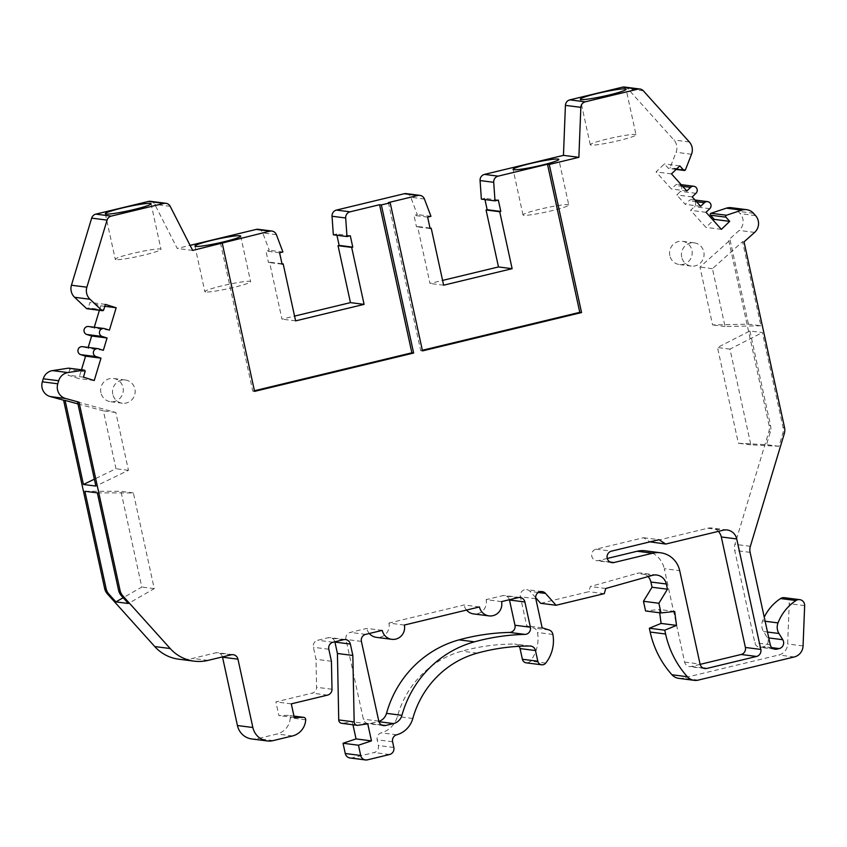 <?xml version="1.0" encoding="UTF-8"?>
<svg xmlns="http://www.w3.org/2000/svg" width="847" height="847" viewBox="0 0 847 847"><rect width="100%" height="100%" fill="white"/><g stroke="black" fill="none" stroke-linecap="round" stroke-linejoin="round"><path stroke-width="0.64" stroke-dasharray="4.24 3.18" d="M382.251 630.38L366.836 628.41L350.266 632.402A5.855 5.654 97.3 0 0 345.978 639.432L363.363 719.167A5.855 5.654 97.3 0 0 370.128 723.529L378.111 721.612A11.71 11.318 97.3 0 0 378.853 721.4M404.347 625.054L388.932 623.074A11.71 11.318 -82.7 0 1 376.396 637.357M369.334 633.492A11.71 11.318 -82.7 0 1 366.836 628.41M479.466 606.939L464.05 604.97L388.932 623.074M501.562 601.614L486.136 599.644A11.71 11.318 -82.7 0 1 473.611 613.916M466.549 610.052A11.71 11.318 -82.7 0 1 464.05 604.97M509.407 599.729A5.855 5.654 97.3 0 0 502.716 595.653L486.136 599.644M258.208 229.304A5.855 5.654 -82.7 0 1 262.75 232.946L269.272 250.257L265.958 251.051L268.435 262.443L269.537 262.178L281.956 319.139L294.565 316.1M150.501 201.311A5.855 5.654 -82.7 0 1 154.768 204.36L177.245 248.457L190.088 245.355M99.385 310.309L100.74 305.788L89.93 302.4L88.268 307.906A1.175 1.133 -82.7 0 1 87.04 308.732M88.469 326.508A4.097 3.96 -82.7 0 1 89.136 326.656L93.996 328.181L94.282 327.249M82.403 346.667A4.097 3.96 -82.7 0 1 83.059 346.804L87.929 348.329L88.204 347.408M68.734 368.159A1.175 1.133 -82.7 0 1 69.676 369.663L68.014 375.179L78.824 378.567L81.46 369.79M222.465 656.901A5.855 5.654 97.3 0 0 215.773 652.825L192.587 658.415A40.963 39.608 -82.7 0 1 178.706 659.188M334.861 641.804A5.855 5.654 97.3 0 0 328.17 637.727L317.678 640.258A5.855 5.654 97.3 0 0 313.39 647.277L316.016 659.294L316.566 687.277A5.855 5.654 -82.7 0 1 312.151 693.142L275.878 701.888L278.864 715.556L288.001 715.366A2.34 2.266 -82.7 0 1 290.288 717.833A17.554 16.972 -82.7 0 1 277.064 733.978L257.732 738.637A17.554 16.972 -82.7 0 1 251.781 738.965M352.955 724.757L352.32 721.835L342.601 723.306A3.515 3.399 -82.7 0 1 341.69 723.317M519.042 646.325A5.855 5.654 97.3 0 0 514.595 644.059A210.681 203.693 97.3 0 0 461.859 651.163A93.636 90.534 97.3 0 0 397.391 716.488A23.409 22.636 -82.7 0 1 381.277 732.824A5.855 5.654 97.3 0 0 377.169 739.802L378.418 745.519A5.855 5.654 -82.7 0 1 374.13 752.538L352.034 757.864A5.855 5.654 -82.7 0 1 350.055 757.98M535.685 597.717L530.095 591.45A5.855 5.654 97.3 0 0 520.397 596.764L526.728 625.827L533.599 627.987A5.855 5.654 -82.7 0 1 537.485 632.487A35.119 33.954 -82.7 0 1 530.307 661.126A4.68 4.531 -82.7 0 1 526.22 662.83M648.082 576.585A11.71 11.318 97.3 0 0 636.965 573.398L590.359 586.516L588.824 591.682L540.651 603.297M659.697 612.773L659.262 609.469L645.583 610.973M784.311 597.686A5.855 5.654 -82.7 0 1 789.224 603.678L787.646 643.974A11.71 11.318 -82.7 0 1 778.817 654.996L682.756 678.151A11.71 11.318 -82.7 0 1 678.796 678.362M731.215 207.695A11.71 11.318 -82.7 0 1 738.055 211.305L740.13 213.613A11.71 11.318 -82.7 0 1 739.187 230.437L728.621 239.902L769.118 425.596A11.71 11.318 -82.7 0 1 768.875 431.652L734.931 544.335A11.71 11.318 97.3 0 0 734.698 550.391L754.846 642.788A5.855 5.654 97.3 0 0 761.612 647.15L763.814 646.621A5.855 5.654 97.3 0 0 767.361 637.749L763.528 631.534A11.71 11.318 -82.7 0 1 762.586 620.925A46.818 45.262 -82.7 0 1 764.248 617.145M624.514 87.05A5.855 5.654 -82.7 0 1 627.934 88.861L673.926 139.999A11.71 11.318 -82.7 0 1 676.097 152.291L670.051 167.748A1.175 1.133 -82.7 0 1 668.177 168.119L664.397 163.916L656.076 171.92L671.417 188.987L675.165 185.387A4.097 3.96 -82.7 0 1 681.634 187.102A4.097 3.96 -82.7 0 1 680.533 191.358L676.795 194.958L685.234 204.349L688.982 200.75A4.097 3.96 -82.7 0 1 695.44 202.465A4.097 3.96 -82.7 0 1 694.349 206.721L690.601 210.321L705.953 227.388L713.28 220.358M484.96 199.585L484.685 198.325L481.371 199.13M406.242 193.624A5.855 5.654 -82.7 0 1 410.774 197.266L417.296 214.566L413.982 215.371L416.47 226.763L417.571 226.498L429.99 283.449L442.589 280.41M336.926 235.265L336.651 234.005L333.337 234.81M607.278 558.459L598.543 560.555A5.855 5.654 -82.7 0 1 591.651 555.177A5.855 5.654 -82.7 0 1 596.066 549.163L643.561 537.718L649.977 541.858M650.327 542.08L707.774 528.232A11.71 11.318 -82.7 0 1 718.351 531.376M700.13 664.366L691.406 666.473A5.855 5.654 -82.7 0 1 684.641 662.11L664.27 568.697L679.696 570.666M645.149 550.804A23.409 22.636 -82.7 0 1 664.27 568.697M669.839 255.614A11.71 11.318 -82.7 0 1 682.375 241.331A11.71 11.318 -82.7 0 1 691.935 250.278A11.71 11.318 -82.7 0 1 679.41 264.56A11.71 11.318 -82.7 0 1 669.839 255.614M100.92 392.754A11.71 11.318 -82.7 0 1 113.456 378.482A11.71 11.318 -82.7 0 1 123.016 387.428A11.71 11.318 -82.7 0 1 110.491 401.7A11.71 11.318 -82.7 0 1 100.92 392.754M295.603 320.875L281.956 319.139M220.495 243.057L252.787 391.145L254.428 390.753M388.413 202.581L420.705 350.669L422.346 350.277M350.298 235.752L336.651 234.005M430.943 216.313L417.296 214.566M427.629 217.107L413.982 215.371M430.107 228.499L416.47 226.763M430.022 228.087L417.571 226.498M443.637 285.195L429.99 283.449M498.322 200.072L484.685 198.325M679.813 165.885L664.397 163.916M671.491 173.889L656.076 171.92M686.843 190.956L671.417 188.987M692.211 196.928L676.795 194.958M700.66 206.319L685.234 204.349M706.027 212.29L690.601 210.321M721.379 229.357L705.953 227.388M744.047 241.871L742.565 241.681L760.892 325.756L748.441 324.168L712.581 324.92L699.971 267.08L730.103 240.093L728.621 239.902M760.892 325.756L725.043 326.508L712.433 268.668L742.565 241.681M712.433 268.668L699.971 267.08M730.103 240.093L748.441 324.168M749.923 330.965L770.601 425.787A11.71 11.318 -82.7 0 1 770.357 431.843L766.493 444.686L738.383 443.246L717.515 347.524L749.923 330.965L762.374 332.553L783.052 427.375A11.71 11.318 -82.7 0 1 782.819 433.431L778.944 446.274L750.844 444.834L729.966 349.123L762.374 332.553M97.352 492.869L133.381 492.933L154.249 588.644L128.373 603.498M77.532 401.986L115.838 412.478L128.458 470.318L95.87 486.072M725.043 326.508L712.581 324.92M84.891 491.271L120.93 491.334L141.798 587.056L123.186 597.728M77.956 403.924L103.387 410.89L115.997 468.73L94.366 479.18M778.944 446.274L766.493 444.686M750.844 444.834L738.383 443.246M729.966 349.123L717.515 347.524M674.688 611.439L659.262 609.469M605.774 588.485L590.359 586.516M604.25 593.652L588.824 591.682M542.154 627.807L526.728 625.827M367.746 723.804L352.32 721.835M331.431 661.263L316.016 659.294M291.304 703.857L275.878 701.888M294.28 717.525L278.864 715.556M133.381 492.933L120.93 491.334M154.249 588.644L141.798 587.056M115.838 412.478L103.387 410.89M128.458 470.318L115.997 468.73M83.43 377.148L68.014 375.179M94.239 380.536L78.824 378.567M103.345 350.309L87.929 348.329M109.422 330.15L93.996 328.181M104.774 306.296L100.74 305.788M105.356 304.369L89.93 302.4M192.671 250.426L177.245 248.457M254.566 391.378L252.787 391.145M282.909 251.993L269.272 250.257M279.595 252.798L265.958 251.051M282.083 264.19L268.435 262.443M281.987 263.766L269.537 262.178M205.641 291.982A23.409 2.065 167.7 0 1 204.858 291.643A23.409 2.065 167.7 0 1 224.529 285.259A23.409 2.065 167.7 0 1 249.833 281.331A23.409 2.065 -12.3 0 1 250.606 281.67A23.409 2.065 -12.3 0 1 230.945 288.054A23.409 2.065 -12.3 0 1 205.641 291.982M116.028 259.627A23.409 2.065 167.7 0 1 115.256 259.288A23.409 2.065 167.7 0 1 134.917 252.904A23.409 2.065 167.7 0 1 160.221 248.976A23.409 2.065 -12.3 0 1 160.994 249.314A23.409 2.065 -12.3 0 1 141.333 255.699A23.409 2.065 -12.3 0 1 116.028 259.627M636.012 134.8A23.409 2.065 167.7 0 0 635.239 134.461A23.409 2.065 -12.3 0 0 609.935 138.389A23.409 2.065 -12.3 0 0 590.274 144.773A23.409 2.065 -12.3 0 0 591.047 145.112A23.409 2.065 167.7 0 0 616.351 141.184A23.409 2.065 167.7 0 0 636.012 134.8L626.081 89.242M422.484 350.902L420.705 350.669M568.761 204.974A23.409 2.065 167.7 0 0 567.977 204.635A23.409 2.065 -12.3 0 0 542.673 208.563A23.409 2.065 -12.3 0 0 523.012 214.947A23.409 2.065 -12.3 0 0 523.795 215.286A23.409 2.065 167.7 0 0 549.1 211.358A23.409 2.065 167.7 0 0 568.761 204.974L558.819 159.405M643.561 537.718L658.987 539.687M681.708 257.128A11.71 11.318 -82.7 0 1 694.233 242.856A11.71 11.318 -82.7 0 1 703.804 251.803A11.71 11.318 -82.7 0 1 691.268 266.074A11.71 11.318 -82.7 0 1 681.708 257.128M112.789 394.268A11.71 11.318 -82.7 0 1 125.314 379.996A11.71 11.318 -82.7 0 1 134.885 388.942A11.71 11.318 -82.7 0 1 122.349 403.214A11.71 11.318 -82.7 0 1 112.789 394.268M518.131 597.622L502.716 595.653M378.948 721.718L378.111 721.612M381.679 725.011L370.128 723.529M378.789 721.136L363.363 719.167M361.404 641.401L345.978 639.432M365.682 634.371L350.266 632.402M424.421 199.013L410.774 197.266M643.36 90.83L627.934 88.861M689.342 141.968L673.926 139.999M691.512 154.27L676.097 152.291M685.477 169.718L670.051 167.748M676.404 169.167L668.177 168.119M682.693 186.351L675.165 185.387M695.959 193.328L680.533 191.358M696.509 201.713L688.982 200.75M709.775 208.69L694.349 206.721M753.47 213.275L738.055 211.305M755.556 215.593L740.13 213.613M754.613 232.406L739.187 230.437M770.601 425.787L769.118 425.596M784.534 427.566L783.052 427.375M784.301 433.622L782.819 433.431M770.357 431.843L768.875 431.652M750.357 546.304L734.931 544.335M750.114 552.36L734.698 550.391M770.262 644.758L754.846 642.788M773.152 648.622L761.612 647.15M771.829 647.637L763.814 646.621M768.78 637.929L767.361 637.749M767.488 632.042L763.528 631.534M765.137 621.253L762.586 620.925M804.65 605.647L789.224 603.678M803.062 645.943L787.646 643.974M794.232 656.965L778.817 654.996M698.182 680.12L682.756 678.151M652.381 575.367L636.965 573.398M538.3 592.498L530.095 591.45M535.812 598.734L520.397 596.764M549.015 629.956L533.599 627.987M552.9 634.456L537.485 632.487M545.733 663.095L530.307 661.126M530.021 646.028L514.595 644.059M477.285 653.132L461.859 651.163M412.817 718.468L397.391 716.488M396.703 734.794L381.277 732.824M392.595 741.781L377.169 739.802M393.834 747.488L378.418 745.519M389.556 754.518L374.13 752.538M367.46 759.844L352.034 757.864M358.027 725.276L342.601 723.306M343.596 639.697L328.17 637.727M333.093 642.227L317.678 640.258M328.816 649.257L313.39 647.277M331.992 689.246L316.566 687.277M327.567 695.112L312.151 693.142M293.983 716.128L288.001 715.366M305.714 719.802L290.288 717.833M292.49 735.948L277.064 733.978M273.158 740.606L257.732 738.637M231.189 654.805L215.773 652.825M208.013 660.385L192.587 658.415M85.092 371.632L69.676 369.663M98.485 348.773L83.059 346.804M104.552 328.625L89.136 326.656M103.694 309.875L88.268 307.906M170.194 206.329L154.768 204.36M276.387 234.693L262.75 232.946M596.066 549.163L611.481 551.143M598.543 560.555L610.094 562.037M707.774 528.232L723.2 530.201M691.406 666.473L702.946 667.944M684.641 662.11L700.056 664.08M520.122 597.516L504.696 595.547M383.575 725.614L368.149 723.645M676.15 169.411L668.855 168.479M681.189 184.667L678.373 184.307M694.995 200.03L692.19 199.67M775.047 649.226L759.621 647.256M656.753 575.049L641.338 573.08M542.08 591.598L526.665 589.628M530.709 646.081L515.283 644.112M345.576 639.591L330.15 637.611M293.973 716.107L288.329 715.387M233.179 654.689L217.753 652.719M194.926 246.075L204.858 291.643M240.675 236.101L250.606 281.67M105.314 213.719L115.256 259.288M151.062 203.746L160.994 249.314M590.274 144.773L580.333 99.215M523.012 214.947L513.081 169.379M611.979 562.641L596.563 560.672M727.16 529.989L711.745 528.02M704.842 668.548L689.416 666.578M694.233 242.856L682.375 241.331M691.268 266.074L679.41 264.56M125.314 379.996L113.456 378.482M122.349 403.214L110.491 401.7"/><path stroke-width="1.27" d="M222.274 243.29L254.566 391.378L413.643 353.03L381.351 204.942L390.192 202.814L422.484 350.902L581.561 312.554L549.269 164.466L578.872 157.33L580.841 107.347A5.855 5.654 -82.7 0 1 585.256 101.831L637.95 89.136A5.855 5.654 -82.7 0 1 643.36 90.83L689.342 141.968A11.71 11.318 -82.7 0 1 691.512 154.27L685.477 169.718A1.175 1.133 -82.7 0 1 683.593 170.088L679.813 165.885L671.491 173.889L686.843 190.956L690.591 187.356A4.097 3.96 -82.7 0 1 697.049 189.072A4.097 3.96 -82.7 0 1 695.959 193.328L692.211 196.928L700.66 206.319L704.397 202.719A4.097 3.96 -82.7 0 1 710.866 204.434A4.097 3.96 -82.7 0 1 709.775 208.69L706.027 212.29L721.379 229.357L729.701 221.363L725.921 217.16A1.175 1.133 -82.7 0 1 726.419 215.244L741.76 210.141A11.71 11.318 -82.7 0 1 753.47 213.275L755.556 215.593A11.71 11.318 -82.7 0 1 754.613 232.406L744.047 241.871L784.534 427.566A11.71 11.318 -82.7 0 1 784.301 433.622L750.357 546.304A11.71 11.318 97.3 0 0 750.114 552.36L770.262 644.758A5.855 5.654 97.3 0 0 777.027 649.12L779.24 648.59A5.855 5.654 97.3 0 0 782.776 639.718L778.954 633.503A11.71 11.318 -82.7 0 1 778.012 622.905A46.818 45.262 -82.7 0 1 795.989 600.523A5.855 5.654 -82.7 0 1 804.65 605.647L803.062 645.943A11.71 11.318 -82.7 0 1 794.232 656.965L698.182 680.12A11.71 11.318 -82.7 0 1 687.372 676.732A93.636 90.534 -82.7 0 1 665.604 634.011L664.768 630.2L676.509 625.393L674.688 611.439L661.009 612.942L658.892 603.255L667.457 589.205L666.324 583.996A11.71 11.318 97.3 0 0 652.381 575.367L605.774 588.485L604.25 593.652L556.077 605.266L545.521 593.419A5.855 5.654 97.3 0 0 535.812 598.734L542.154 627.807L549.015 629.956A5.855 5.654 -82.7 0 1 552.9 634.456A35.119 33.954 -82.7 0 1 545.733 663.095A4.68 4.531 -82.7 0 1 537.813 661.221L535.484 650.549A5.855 5.654 97.3 0 0 530.021 646.028A210.681 203.693 97.3 0 0 477.285 653.132A93.636 90.534 97.3 0 0 412.817 718.468A23.409 22.636 -82.7 0 1 396.703 734.794A5.855 5.654 97.3 0 0 392.595 741.781L393.834 747.488A5.855 5.654 -82.7 0 1 389.556 754.518L367.46 759.844A5.855 5.654 -82.7 0 1 360.695 755.471L358.461 745.222L371.473 740.892L367.746 723.804L358.027 725.276A3.515 3.399 -82.7 0 1 354.162 721.909L352.839 655.451L350.362 644.059A5.855 5.654 97.3 0 0 343.596 639.697L333.093 642.227A5.855 5.654 97.3 0 0 328.816 649.257L331.431 661.263L331.992 689.246A5.855 5.654 -82.7 0 1 327.567 695.112L291.304 703.857L294.28 717.525L303.427 717.335A2.34 2.266 -82.7 0 1 305.714 719.802A17.554 16.972 -82.7 0 1 292.49 735.948L273.158 740.606A17.554 16.972 -82.7 0 1 267.207 740.934A17.554 16.972 -82.7 0 1 252.861 727.509L237.954 659.167A5.855 5.654 97.3 0 0 231.189 654.805L208.013 660.385A40.963 39.608 -82.7 0 1 194.122 661.158A40.963 39.608 -82.7 0 1 170.183 648.527L122.804 595.843A11.71 11.318 -82.7 0 1 120.083 590.507L79.025 402.177L65.59 398.503A11.71 11.318 -82.7 0 1 57.776 383.797L58.687 380.758A11.71 11.318 -82.7 0 1 67.929 372.574L83.853 370.139A1.175 1.133 -82.7 0 1 85.092 371.632L83.43 377.148L94.239 380.536L100.984 358.143L96.124 356.619A4.097 3.96 -82.7 0 1 97.829 348.636A4.097 3.96 -82.7 0 1 98.485 348.773L103.345 350.309L107.061 337.985L102.191 336.46A4.097 3.96 -82.7 0 1 103.895 328.477A4.097 3.96 -82.7 0 1 104.552 328.625L109.422 330.15L116.166 307.757L105.356 304.369L103.694 309.875A1.175 1.133 -82.7 0 1 101.852 310.404L90.015 299.266A11.71 11.318 -82.7 0 1 86.87 287.197L107.082 220.104A5.855 5.654 -82.7 0 1 111.243 216.101L163.937 203.396A5.855 5.654 -82.7 0 1 170.194 206.329L192.671 250.426L269.875 231.157A5.855 5.654 -82.7 0 1 276.387 234.693L282.909 251.993L279.595 252.798L282.083 264.19L283.184 263.925L295.603 320.875L364.094 304.369L350.457 302.623L338.038 245.672L339.139 245.397L336.926 235.265M637.209 551.238L652.635 553.207L613.969 562.535A5.855 5.654 -82.7 0 1 607.066 557.146A5.855 5.654 -82.7 0 1 611.481 551.143L658.987 539.687L665.753 544.049L723.2 530.201A11.71 11.318 -82.7 0 1 736.721 538.936L760.818 649.427A5.855 5.654 -82.7 0 1 756.54 656.457L706.822 668.442A5.855 5.654 -82.7 0 1 700.056 664.08L679.696 570.666A23.409 22.636 -82.7 0 0 660.565 552.773L645.149 550.804A23.409 22.636 -82.7 0 0 637.209 551.238L607.278 558.459M652.635 553.207A23.409 22.636 -82.7 0 1 660.565 552.773M404.347 625.054A11.71 11.318 -82.7 0 1 391.822 639.326A11.71 11.318 -82.7 0 1 382.251 630.38L365.682 634.371A5.855 5.654 97.3 0 0 361.404 641.401L378.789 721.136A5.855 5.654 97.3 0 0 385.554 725.498L393.537 723.582A11.71 11.318 97.3 0 0 401.933 715.323A105.346 101.852 -82.7 0 1 474.458 641.825A222.39 215.011 -82.7 0 1 524.96 634.392A5.855 5.654 97.3 0 0 530.402 627.214L524.896 601.984A5.855 5.654 97.3 0 0 518.131 597.622L501.562 601.614A11.71 11.318 -82.7 0 1 489.037 615.885A11.71 11.318 -82.7 0 1 479.466 606.939L404.347 625.054M391.822 639.326L376.396 637.357A11.71 11.318 -82.7 0 1 369.334 633.492M489.037 615.885L473.611 613.916A11.71 11.318 -82.7 0 1 466.549 610.052M378.853 721.4A11.71 11.318 97.3 0 0 386.507 713.354A105.346 101.852 -82.7 0 1 459.042 639.856A222.39 215.011 -82.7 0 1 509.534 632.423A5.855 5.654 97.3 0 0 514.976 625.245L509.481 600.015A5.855 5.654 97.3 0 0 509.407 599.729M294.565 316.1L350.457 302.623M190.088 245.355L256.228 229.421A5.855 5.654 -82.7 0 1 258.208 229.304L271.855 231.051M102.466 310.701L87.04 308.732A1.175 1.133 -82.7 0 1 86.426 308.435L74.589 297.286A11.71 11.318 -82.7 0 1 71.444 285.227L91.656 218.134A5.855 5.654 -82.7 0 1 95.817 214.132L148.511 201.427A5.855 5.654 -82.7 0 1 150.501 201.311L165.917 203.291M94.282 327.249L99.385 310.309M88.204 347.408L91.635 336.015L86.775 334.491A4.097 3.96 -82.7 0 1 88.469 326.508L103.895 328.477M81.46 369.79L85.568 356.174L80.698 354.649A4.097 3.96 -82.7 0 1 82.403 346.667L97.829 348.636M194.122 661.158L178.706 659.188A40.963 39.608 -82.7 0 1 154.757 646.557L107.378 593.874A11.71 11.318 -82.7 0 1 104.657 588.527L63.599 400.208L50.164 396.534A11.71 11.318 -82.7 0 1 42.35 381.817L43.261 378.789A11.71 11.318 -82.7 0 1 52.503 370.605L68.438 368.17A1.175 1.133 -82.7 0 1 68.734 368.159L84.16 370.139M267.207 740.934L251.781 738.965A17.554 16.972 -82.7 0 1 237.435 725.54L222.539 657.198A5.855 5.654 97.3 0 0 222.465 656.901M357.106 725.297L341.69 723.317A3.515 3.399 -82.7 0 1 338.736 719.939L337.424 653.482L334.936 642.09A5.855 5.654 97.3 0 0 334.861 641.804M365.481 759.95L350.055 757.98A5.855 5.654 -82.7 0 1 345.269 753.502L343.035 743.253L356.047 738.912L352.955 724.757M541.635 664.8L526.22 662.83A4.68 4.531 -82.7 0 1 522.387 659.252L520.069 648.58A5.855 5.654 97.3 0 0 519.042 646.325M556.077 605.266L540.651 603.297L535.685 597.717M661.009 612.942L645.583 610.973L643.466 601.285L652.031 587.236L650.898 582.027A11.71 11.318 97.3 0 0 648.082 576.585M694.212 680.332L678.796 678.362A11.71 11.318 -82.7 0 1 671.957 674.752A93.636 90.534 -82.7 0 1 650.178 632.042L649.342 628.23L661.084 623.424L659.697 612.773M764.248 617.145A46.818 45.262 -82.7 0 1 780.563 598.554A5.855 5.654 -82.7 0 1 784.311 597.686L799.737 599.655M713.28 220.358L714.275 219.384L710.506 215.191A1.175 1.133 -82.7 0 1 710.993 213.275L726.345 208.171A11.71 11.318 -82.7 0 1 731.215 207.695L746.631 209.664M390.192 202.814L388.413 202.581L417.899 195.477A5.855 5.654 -82.7 0 1 424.421 199.013L430.943 216.313L427.629 217.107L430.107 228.499L431.218 228.235L443.637 285.195L512.128 268.69L499.709 211.729L500.81 211.464L498.322 200.072L495.008 200.866L481.371 199.13L480.069 180.559A5.855 5.654 -82.7 0 1 484.473 174.397L563.456 155.361L565.415 105.367A5.855 5.654 -82.7 0 1 569.83 99.861L622.534 87.156A5.855 5.654 -82.7 0 1 624.514 87.05L639.94 89.02M442.589 280.41L498.481 266.943L486.062 209.982L487.163 209.717L484.96 199.585M364.094 304.369L351.674 247.409L352.776 247.144L350.298 235.752L346.984 236.557L333.337 234.81L332.035 216.25A5.855 5.654 -82.7 0 1 336.439 210.077L404.263 193.73A5.855 5.654 -82.7 0 1 406.242 193.624L419.89 195.371M649.977 541.858L665.753 544.049M718.351 531.376A11.71 11.318 -82.7 0 1 721.305 536.966L745.392 647.457A5.855 5.654 -82.7 0 1 741.114 654.487L700.13 664.366M346.984 236.557L345.682 217.986A5.855 5.654 -82.7 0 1 350.086 211.824L379.572 204.72L411.864 352.807L254.428 390.753M495.008 200.866L493.706 182.306A5.855 5.654 -82.7 0 1 498.11 176.144L547.49 164.233L579.782 312.331L422.346 350.277M351.674 247.409L338.038 245.672M352.776 247.144L339.139 245.397M381.351 204.942L379.572 204.72M431.218 228.235L430.022 228.087M512.128 268.69L498.481 266.943M499.709 211.729L486.062 209.982M500.81 211.464L487.163 209.717M578.872 157.33L563.456 155.361M549.269 164.466L547.49 164.233M558.046 159.067A23.409 2.065 -12.3 0 0 532.742 162.995A23.409 2.065 -12.3 0 0 513.081 169.379A23.409 2.065 -12.3 0 0 513.854 169.718A23.409 2.065 -12.3 0 0 539.158 165.79A23.409 2.065 -12.3 0 0 558.819 159.405A23.409 2.065 -12.3 0 0 558.046 159.067M625.298 88.903A23.409 2.065 -12.3 0 0 599.994 92.831A23.409 2.065 -12.3 0 0 580.333 99.215A23.409 2.065 -12.3 0 0 581.116 99.554A23.409 2.065 -12.3 0 0 606.42 95.626A23.409 2.065 -12.3 0 0 626.081 89.242A23.409 2.065 -12.3 0 0 625.298 88.903M729.701 221.363L714.275 219.384M121.322 595.653L128.373 603.498L115.912 601.899L108.861 594.065A11.71 11.318 -82.7 0 1 106.14 588.718L84.891 491.271L97.352 492.869L118.601 590.317A11.71 11.318 -82.7 0 0 121.322 595.653L122.804 595.843M94.366 479.18L83.408 484.473L95.87 486.072L77.532 401.986L79.025 402.177M123.186 597.728L115.912 601.899M83.408 484.473L65.081 400.398L77.956 403.924M664.768 630.2L649.342 628.23M676.509 625.393L661.084 623.424M658.892 603.255L643.466 601.285M667.457 589.205L652.031 587.236M358.461 745.222L343.035 743.253M371.473 740.892L356.047 738.912M352.839 655.451L337.424 653.482M65.081 400.398L63.599 400.208M100.984 358.143L85.568 356.174M107.061 337.985L91.635 336.015M116.166 307.757L104.774 306.296M106.097 214.058A23.409 2.065 167.7 0 1 105.314 213.719A23.409 2.065 167.7 0 1 124.975 207.335A23.409 2.065 167.7 0 1 150.279 203.407A23.409 2.065 167.7 0 1 151.062 203.746A23.409 2.065 167.7 0 1 131.401 210.13A23.409 2.065 167.7 0 1 106.097 214.058M195.71 246.413A23.409 2.065 167.7 0 1 194.926 246.075A23.409 2.065 167.7 0 1 214.587 239.69A23.409 2.065 167.7 0 1 239.892 235.762A23.409 2.065 167.7 0 1 240.675 236.101A23.409 2.065 167.7 0 1 221.003 242.486A23.409 2.065 167.7 0 1 195.71 246.413M413.643 353.03L411.864 352.807M283.184 263.925L281.987 263.766M581.561 312.554L579.782 312.331M524.896 601.984L509.481 600.015M530.402 627.214L514.976 625.245M524.96 634.392L509.534 632.423M474.458 641.825L459.042 639.856M401.933 715.323L386.507 713.354M393.537 723.582L378.948 721.718M385.554 725.498L381.679 725.011M345.682 217.986L332.035 216.25M350.086 211.824L336.439 210.077M417.899 195.477L404.263 193.73M493.706 182.306L480.069 180.559M498.11 176.144L484.473 174.397M580.841 107.347L565.415 105.367M585.256 101.831L569.83 99.861M637.95 89.136L622.534 87.156M683.593 170.088L676.404 169.167M690.591 187.356L682.693 186.351M704.397 202.719L696.509 201.713M725.921 217.16L710.506 215.191M726.419 215.244L710.993 213.275M741.76 210.141L726.345 208.171M777.027 649.12L773.152 648.622M779.24 648.59L771.829 647.637M782.776 639.718L768.78 637.929M778.954 633.503L767.488 632.042M778.012 622.905L765.137 621.253M795.989 600.523L780.563 598.554M687.372 676.732L671.957 674.752M665.604 634.011L650.178 632.042M666.324 583.996L650.898 582.027M545.521 593.419L538.3 592.498M537.813 661.221L522.387 659.252M535.484 650.549L520.069 648.58M360.695 755.471L345.269 753.502M354.162 721.909L338.736 719.939M350.362 644.059L334.936 642.09M303.427 717.335L293.983 716.128M252.861 727.509L237.435 725.54M237.954 659.167L222.539 657.198M170.183 648.527L154.757 646.557M108.861 594.065L107.378 593.874M120.083 590.507L118.601 590.317M106.14 588.718L104.657 588.527M65.59 398.503L50.164 396.534M57.776 383.797L42.35 381.817M58.687 380.758L43.261 378.789M67.929 372.574L52.503 370.605M83.853 370.139L68.438 368.17M96.124 356.619L80.698 354.649M102.191 336.46L86.775 334.491M101.852 310.404L86.426 308.435M90.015 299.266L74.589 297.286M86.87 287.197L71.444 285.227M107.082 220.104L91.656 218.134M111.243 216.101L95.817 214.132M163.937 203.396L148.511 201.427M269.875 231.157L256.228 229.421M610.094 562.037L613.969 562.535M721.305 536.966L736.721 538.936M745.392 647.457L760.818 649.427M741.114 654.487L756.54 656.457M702.946 667.944L706.822 668.442M684.281 170.448L676.15 169.411M693.788 186.276L681.189 184.667M707.605 201.639L694.995 200.03M303.745 717.356L293.973 716.107"/></g></svg>
